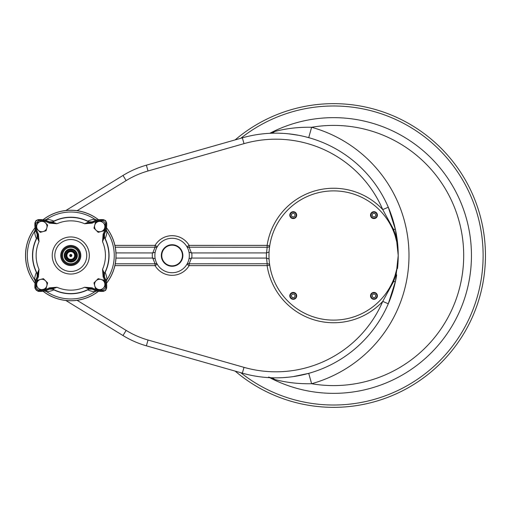 <?xml version="1.0" encoding="UTF-8"?>
<svg xmlns="http://www.w3.org/2000/svg" width="511" height="511" viewBox="0 0 511 511"><rect width="100%" height="100%" fill="white"/><g stroke="black" fill="none" stroke-linecap="round" stroke-linejoin="round"><path stroke-width="0.77" d="M235.143 139.893A151.85 151.85 0 0 1 443.797 151.026A151.85 151.85 0 0 1 443.797 359.974A151.85 151.85 0 0 1 235.143 371.107A151.85 151.85 0 0 0 443.797 359.974A151.85 151.85 0 0 0 443.797 151.026A151.85 151.85 0 0 0 235.143 139.893M395.482 229.758A6.03 1.188 -12.1 0 0 393.508 229.318L382.752 209.606L388.29 207.223L395.482 229.758L398.216 255.5A122.34 122.34 0 0 1 397.526 268.479A122.34 122.34 0 0 0 398.216 255.506L395.482 281.242L388.29 303.777L382.752 301.394L393.508 281.682C396.638 273.232 398.21 264.506 398.216 255.5C398.21 246.494 396.638 237.768 393.508 229.318L392.806 229.618M274.707 377.833L276.905 377.84M283.937 377.578L288.804 377.156M293.314 376.594L308.721 373.349L311.614 383.723C298.737 383.997 286.396 382.579 274.599 379.469L269.84 377.693M270.753 133.269A10.769 7.524 87.6 0 0 274.599 131.531C286.454 128.414 298.788 126.996 311.614 127.277L308.721 137.651L304.32 136.514M298.794 135.326L288.9 133.856M283.988 133.428L279.236 133.205M392.806 281.382L393.508 281.682A6.03 1.188 -167.9 0 0 395.482 281.242M269.08 259.013A64.616 64.616 0 0 1 331.256 190.929A64.616 64.616 0 0 1 398.21 254.331A64.616 64.616 0 0 1 333.6 320.116A64.616 64.616 0 0 1 269.08 259.013L266.544 258.081L191.427 258.061L189.14 263.791L189.14 265.618L186.917 264.296A2.587 1.686 30.7 0 1 189.14 263.791L267.157 263.746A2.587 1.814 171.4 0 1 269.712 265.183L267.119 265.618L189.14 265.618A19.814 19.814 0 0 1 155.063 265.618L114.898 265.618M395.175 275.09L396.664 269.591M396.862 268.665L397.877 262.137M395.175 235.91L396.664 241.409M396.862 242.335L397.877 248.863M289.794 295.863A3.449 3.449 0 0 0 293.237 299.305A3.449 3.449 0 0 0 296.687 295.863A3.449 3.449 0 0 0 293.237 292.413A3.449 3.449 0 0 0 289.794 295.863M296.252 295.863A3.015 3.015 0 0 0 291.73 293.25A3.015 3.015 0 0 0 291.73 298.469A3.015 3.015 0 0 0 296.252 295.863M292.247 294.138L294.234 294.138L295.23 295.863L294.234 297.581L292.247 297.581L291.251 295.863L292.247 294.138M377.405 215.137A3.449 3.449 0 0 0 373.963 211.695A3.449 3.449 0 0 0 370.513 215.137A3.449 3.449 0 0 0 373.963 218.587A3.449 3.449 0 0 0 377.405 215.137M370.948 215.137A3.015 3.015 0 0 0 375.47 217.75A3.015 3.015 0 0 0 375.47 212.531A3.015 3.015 0 0 0 370.948 215.137M374.953 216.862L372.966 216.862L371.97 215.137L372.966 213.419L374.953 213.419L375.949 215.137L374.953 216.862M373.963 299.305A3.449 3.449 0 0 0 377.405 295.863A3.449 3.449 0 0 0 373.963 292.413A3.449 3.449 0 0 0 370.513 295.863A3.449 3.449 0 0 0 373.963 299.305M373.963 292.848A3.015 3.015 0 0 0 371.35 297.37A3.015 3.015 0 0 0 376.575 297.37A3.015 3.015 0 0 0 373.963 292.848M372.238 296.853L372.238 294.866L373.963 293.87L375.681 294.866L375.681 296.853L373.963 297.849L372.238 296.853M293.237 211.695A3.449 3.449 0 0 0 289.794 215.137A3.449 3.449 0 0 0 293.237 218.587A3.449 3.449 0 0 0 296.687 215.137A3.449 3.449 0 0 0 293.237 211.695M293.237 218.152A3.015 3.015 0 0 0 295.85 213.63A3.015 3.015 0 0 0 290.631 213.63A3.015 3.015 0 0 0 293.237 218.152M294.962 214.147L294.962 216.134L293.237 217.13L291.519 216.134L291.519 214.147L293.237 213.151L294.962 214.147M269.712 245.817A2.587 1.814 8.6 0 1 267.157 247.254L189.14 247.209A2.587 1.686 -30.7 0 1 186.917 246.704L189.14 245.382L267.119 245.382L269.712 245.817M189.038 252.319L191.427 252.939L266.544 252.919L269.08 251.987M77.11 210.685L126.147 180.594A87.879 87.879 0 0 1 148.024 170.981L244.009 143.642A116.31 116.31 0 0 1 382.752 209.606A67.248 67.248 0 0 0 267.119 245.382L267.119 247.209M267.119 263.791L267.119 265.618A67.248 67.248 0 0 0 382.752 301.394A116.31 116.31 0 0 1 244.009 367.358L148.024 340.019A87.879 87.879 0 0 1 126.147 330.406L77.11 300.315M191.427 258.061L189.038 258.681M35.074 227.689A45.262 45.262 0 0 0 35.074 283.311M42.969 291.206A45.262 45.262 0 0 0 98.591 291.206M106.492 283.311A45.262 45.262 0 0 0 106.492 227.689M98.591 219.794A45.262 45.262 0 0 0 42.969 219.794M35.368 281.868L34.505 279.466L35.962 279.645M36.402 272.363A26.713 26.713 0 0 0 34.505 279.466A43.48 43.48 0 0 1 34.505 231.534L35.348 229.184M44.419 220.088L46.814 219.225L46.635 220.675M94.931 220.675L94.746 219.225L97.096 220.069M106.192 229.132L107.055 231.534A43.48 43.48 0 0 1 107.055 279.466L106.211 281.817M97.147 290.912L94.746 291.775A43.48 43.48 0 0 1 46.814 291.775L44.463 290.931M53.923 289.878A26.713 26.713 0 0 1 46.814 291.775L46.635 290.325M34.972 222.802L35.949 220.695L38.057 219.66A20.644 20.644 0 0 1 49.382 221.844L52.588 221.806A38.287 38.287 0 0 1 88.971 221.806L92.184 221.844A20.644 20.644 0 0 1 103.509 219.66L105.617 220.643L106.62 222.77A20.644 20.644 0 0 1 104.436 234.102L104.474 237.308A38.287 38.287 0 0 1 104.474 273.692L104.436 276.898A20.644 20.644 0 0 1 106.62 288.23L105.617 290.357L103.509 291.34A20.644 20.644 0 0 1 92.184 289.156L88.971 289.194A38.287 38.287 0 0 1 52.588 289.194L49.382 289.156A20.644 20.644 0 0 1 38.057 291.34L34.94 288.23A20.644 20.644 0 0 1 37.124 276.898L37.092 273.692A38.287 38.287 0 0 1 37.092 237.308L37.124 234.102A20.644 20.644 0 0 1 34.94 222.77L35.949 220.643L38.082 219.685L38.382 219.934C36.549 220.215 35.495 221.269 35.214 223.103L34.972 222.802A20.619 20.619 0 0 0 37.15 234.076L37.111 237.289A38.28 38.28 0 0 0 37.111 273.711L37.15 276.924A20.619 20.619 0 0 0 34.972 288.198L35.214 287.897C35.502 289.731 36.556 290.785 38.382 291.066L38.082 291.315A20.619 20.619 0 0 0 49.363 289.13L52.569 289.169A38.28 38.28 0 0 0 88.997 289.169L92.204 289.13A20.619 20.619 0 0 0 103.478 291.315L103.184 291.066C105.011 290.785 106.064 289.731 106.345 287.897L106.595 288.198A20.619 20.619 0 0 0 104.416 276.924L104.448 273.711A38.28 38.28 0 0 0 104.448 237.289L104.416 234.076A20.619 20.619 0 0 0 106.595 222.802L106.345 223.103C106.064 221.269 105.011 220.215 103.184 219.934L103.478 219.685A20.619 20.619 0 0 0 92.204 221.87L88.997 221.831A38.28 38.28 0 0 0 52.569 221.831L49.363 221.87A20.619 20.619 0 0 0 38.082 219.685M38.082 291.315L34.972 288.198M103.478 219.685L105.611 220.695L106.595 222.802M106.595 288.198L105.611 290.305L103.478 291.315M36.077 287.834A19.482 19.482 0 0 1 38.434 276.924L37.673 276.508A20.344 20.344 0 0 0 35.214 287.897L36.077 287.834L38.446 290.21L38.382 291.066A20.344 20.344 0 0 0 49.778 288.606L56.925 287.259L52.582 288.964A3.449 3.443 0.6 0 0 49.35 288.932L49.778 288.606L49.363 287.853L56.925 287.259A34.652 34.652 0 0 0 84.641 287.259L92.204 287.853L91.788 288.606L84.641 287.259L88.984 288.964A3.449 3.443 -0.6 0 1 92.21 288.932L92.204 289.13M37.22 281.727L37.622 280.22L43.39 278.674L47.612 282.89L46.84 285.777A5.167 5.167 0 0 1 38.191 288.095A5.167 5.167 0 0 1 36.849 283.1L36.077 285.981L38.191 288.095L36.115 285.847M46.469 287.15L45.926 288.696M43.39 278.674L37.622 280.22L36.849 283.1A5.167 5.167 0 0 1 45.498 280.782A5.167 5.167 0 0 1 46.84 285.777L46.067 288.658L40.197 290.101M101.267 290.203L98.38 289.43A5.167 5.167 0 0 1 94.727 285.777L93.954 282.89L96.062 280.782A5.167 5.167 0 0 0 94.727 285.777L95.5 288.658L98.38 289.43A5.167 5.167 0 0 0 103.375 288.095L105.483 285.981L101.267 290.203L98.38 289.43M95.461 288.523L93.992 283.03M94.005 282.845L96.062 280.782A5.167 5.167 0 0 1 104.71 283.1A5.167 5.167 0 0 1 103.375 288.095M97.071 279.779L98.176 278.674L103.937 280.22L105.483 285.981L103.976 280.354M103.375 222.905L105.483 225.019L103.937 230.78L98.176 232.326L93.954 228.11L94.727 225.223A5.167 5.167 0 0 1 103.375 222.905L101.267 220.797L103.375 222.905A5.167 5.167 0 0 1 101.057 231.553A5.167 5.167 0 0 1 94.727 225.223L95.5 222.342L101.267 220.797M93.992 227.97L95.5 222.342M45.498 222.905L47.612 225.019L46.84 227.9A5.167 5.167 0 0 0 40.503 221.57L43.39 220.797L47.574 225.153M46.469 229.273L46.067 230.78L44.553 231.189M40.433 232.294L36.377 228.404A19.482 19.482 0 0 0 38.434 234.076L39.021 241.639L37.111 237.289M38.434 276.924L39.021 269.361A34.652 34.652 0 0 1 39.021 241.639L37.673 234.492L38.434 234.076M92.204 287.853A19.482 19.482 0 0 0 103.113 290.21L105.49 287.834L106.345 287.897A20.344 20.344 0 0 0 103.886 276.508L102.539 269.361L104.448 273.711M104.448 237.289L104.244 237.296A38.095 38.095 0 0 1 104.244 273.704A3.449 3.443 -89.4 0 0 104.212 276.93L103.886 276.508L103.133 276.924L102.539 269.361A34.652 34.652 0 0 0 102.539 241.639L103.133 234.076L103.886 234.492L102.539 241.639L104.244 237.296A3.449 3.443 -90.6 0 1 104.212 234.07L104.416 234.076M103.133 234.076A19.482 19.482 0 0 0 105.49 223.166L103.113 220.79L103.184 219.934A20.344 20.344 0 0 0 91.788 222.394L84.641 223.741L88.997 221.831M52.569 221.831L52.582 222.036A38.095 38.095 0 0 1 88.984 222.036A3.449 3.443 -179.4 0 0 92.21 222.068L91.788 222.394L92.204 223.147L84.641 223.741A34.652 34.652 0 0 0 56.925 223.741L49.363 223.147L49.778 222.394L56.925 223.741L52.582 222.036A3.449 3.443 179.4 0 1 49.35 222.068L49.363 221.87M38.191 230.218L40.299 232.326L43.179 231.553A5.167 5.167 0 0 1 36.849 225.223A5.167 5.167 0 0 1 40.503 221.57L37.622 222.342L36.077 228.11L38.191 230.218M46.84 227.9A5.167 5.167 0 0 1 43.179 231.553L46.067 230.78L46.84 227.9M37.22 223.85L37.622 222.342M96.062 230.218L93.954 228.11M104.71 227.9L103.937 230.78L101.057 231.553M96.062 280.782L98.176 278.674L101.057 279.447M75.417 250.863A6.554 6.554 0 0 0 64.45 253.801A6.554 6.554 0 0 0 72.479 261.83A6.554 6.554 0 0 0 75.417 250.863M75.353 250.933A6.464 6.464 0 0 1 72.453 261.741A6.464 6.464 0 0 1 64.539 253.826A6.464 6.464 0 0 1 75.353 250.933M75.289 250.997A6.375 6.375 0 0 1 75.289 260.003A6.375 6.375 0 0 1 66.277 260.003A6.375 6.375 0 0 1 66.277 250.997A6.375 6.375 0 0 1 75.289 250.997M74.951 259.671A5.896 5.896 0 0 1 66.615 259.671A5.896 5.896 0 0 1 66.615 251.329A5.896 5.896 0 0 1 74.951 251.329A5.896 5.896 0 0 1 74.951 259.671M66.628 259.658A5.877 5.877 0 0 0 76.458 257.02A5.877 5.877 0 0 0 69.26 249.822A5.877 5.877 0 0 0 66.628 259.658M74.331 251.949A5.021 5.021 0 0 1 72.083 260.355A5.021 5.021 0 0 1 65.932 254.197A5.021 5.021 0 0 1 74.331 251.949A5.001 5.001 0 0 1 74.319 259.039A5.001 5.001 0 0 1 67.241 259.039A5.001 5.001 0 0 1 67.241 251.961A5.001 5.001 0 0 1 74.319 251.961M38.191 288.095L40.299 290.203L43.179 289.43M45.498 280.782L47.612 282.89L46.84 285.777M37.354 276.93L39.021 269.361L37.316 273.704A3.449 3.443 89.4 0 1 37.354 276.93L37.15 276.924M42.828 220.944A19.482 19.482 0 0 0 38.446 220.79L36.077 223.166L35.214 223.103A20.344 20.344 0 0 0 37.673 234.492L37.354 234.07A3.449 3.443 90.6 0 1 37.316 237.296A38.095 38.095 0 0 0 37.316 273.704L37.111 273.711M38.446 220.79L38.382 219.934A20.344 20.344 0 0 1 49.778 222.394L49.35 222.068M105.49 223.166L106.345 223.103A20.344 20.344 0 0 1 103.886 234.492L104.212 234.07M103.113 290.21L103.184 291.066A20.344 20.344 0 0 1 91.788 288.606L92.21 288.932M88.997 289.169L88.984 288.964A38.095 38.095 0 0 1 52.582 288.964L52.569 289.169M74.197 258.917A4.829 4.829 0 0 1 66.117 256.752A4.829 4.829 0 0 1 72.032 250.831A4.829 4.829 0 0 1 74.197 258.917M74.044 258.764A4.612 4.612 0 0 1 66.328 256.694A4.612 4.612 0 0 1 71.974 251.048A4.612 4.612 0 0 1 74.044 258.764L74.146 258.866A4.759 4.759 0 0 1 67.414 258.866A4.759 4.759 0 0 1 67.414 252.134A4.759 4.759 0 0 1 74.146 252.134A4.759 4.759 0 0 1 74.146 258.866A4.759 4.759 0 0 0 74.146 252.134M73.891 258.611A4.401 4.401 0 0 1 66.532 256.637A4.401 4.401 0 0 1 71.923 251.252A4.401 4.401 0 0 1 73.891 258.611M69.866 251.291A4.305 4.305 0 0 1 73.827 258.547A4.305 4.305 0 0 1 66.673 256.79M66.571 256.413A4.305 4.305 0 0 1 66.571 254.587M66.673 254.21A4.305 4.305 0 0 1 69.49 251.393M94.931 290.325L94.746 291.775A26.713 26.713 0 0 1 87.643 289.878M105.605 279.645L107.055 279.466A26.713 26.713 0 0 0 105.157 272.363M105.605 231.355L107.055 231.534A26.713 26.713 0 0 1 105.157 238.637M36.402 238.637A26.713 26.713 0 0 1 34.505 231.534L35.962 231.355M244.009 367.358L242.355 373.158A122.34 122.34 0 0 0 396.67 274.899A122.34 122.34 0 0 1 242.355 373.158L146.37 345.819A93.909 93.909 0 0 1 122.991 335.542L65.862 300.494M244.009 143.642L242.355 137.842A122.34 122.34 0 0 1 398.216 255.494A122.34 122.34 0 0 0 242.355 137.842L146.37 165.181A93.909 93.909 0 0 0 122.991 175.458L65.862 210.506M155.165 258.681L152.776 258.061L115.971 258.087M115.971 252.913L152.776 252.939L155.165 252.319M189.332 255.5A17.233 17.233 0 0 1 163.488 270.421A17.233 17.233 0 0 1 163.488 240.579A17.233 17.233 0 0 1 189.332 255.5M152.776 258.061L155.063 263.791A2.587 1.686 149.3 0 1 157.286 264.296L155.063 265.618L155.063 263.791L115.275 263.791M268.582 377.054L270.753 377.731A10.769 7.524 -87.6 0 1 274.599 379.469M114.898 245.382L155.063 245.382L155.063 247.209A2.587 1.686 -149.3 0 0 157.286 246.704L155.063 245.382A19.814 19.814 0 0 1 189.14 245.382L189.14 247.209L191.427 252.939M161.329 255.5A10.769 10.769 0 0 1 177.483 246.174A10.769 10.769 0 0 1 177.483 264.826A10.769 10.769 0 0 1 161.329 255.5M269.789 133.307A137.849 137.849 0 0 1 471.449 255.5A137.849 137.849 0 0 1 269.789 377.693A137.849 137.849 0 0 0 471.449 255.5A137.849 137.849 0 0 0 269.789 133.307M269.84 133.307L274.599 131.531M172.098 265.841A10.341 10.341 0 0 1 163.15 250.333A10.341 10.341 0 0 1 181.054 250.333A10.341 10.341 0 0 1 172.098 265.841M395.833 272.887L396.153 273.015M396.153 237.985L395.833 238.113M70.78 259.805A4.305 4.305 0 0 0 75.091 255.5A4.305 4.305 0 0 0 70.78 251.195A4.305 4.305 0 0 0 66.475 255.5A4.305 4.305 0 0 0 70.78 259.805L72.077 259.607M70.78 259.377A3.877 3.877 0 0 0 74.14 253.565A3.877 3.877 0 0 0 67.426 253.565A3.877 3.877 0 0 0 70.78 259.377M71.859 255.5A1.079 1.079 0 0 1 70.243 256.433A1.079 1.079 0 0 1 70.243 254.567A1.079 1.079 0 0 1 71.859 255.5M70.243 255.5A0.537 0.537 0 0 1 70.78 254.963A0.537 0.537 0 0 1 71.323 255.5A0.537 0.537 0 0 1 70.78 256.037A0.537 0.537 0 0 1 70.243 255.5M68.04 258.24A3.877 3.877 0 0 0 69.49 259.154M240.77 372.711A149.519 149.519 0 0 0 443.318 357.074A149.519 149.519 0 0 0 443.318 153.926A149.519 149.519 0 0 0 240.77 138.289M267.157 247.254L266.544 252.919M266.448 258.087A67.203 67.203 0 0 1 266.448 252.913M266.544 258.081L267.157 263.746M191.746 252.913A19.814 19.814 0 0 1 191.746 258.087M35.087 227.772A45.198 45.198 0 0 0 35.087 283.228M43.052 291.193A45.198 45.198 0 0 0 98.508 291.193M106.48 283.228A45.198 45.198 0 0 0 106.48 227.772M98.508 219.807A45.198 45.198 0 0 0 43.052 219.807M53.923 221.122A26.713 26.713 0 0 0 46.814 219.225A43.48 43.48 0 0 1 94.746 219.225A26.713 26.713 0 0 0 87.643 221.122M83.9 268.614A18.549 18.549 0 0 1 52.863 260.303A18.549 18.549 0 0 1 75.583 237.583A18.549 18.549 0 0 1 83.9 268.614M43.684 221.091A19.482 19.482 0 0 1 49.363 223.147M49.363 287.853A19.482 19.482 0 0 1 38.446 290.21M103.133 276.924A19.482 19.482 0 0 1 105.49 287.834M92.204 223.147A19.482 19.482 0 0 1 103.113 220.79M82.067 266.787A15.956 15.956 0 0 1 55.367 259.633A15.956 15.956 0 0 1 74.913 240.087A15.956 15.956 0 0 1 82.067 266.787M77.883 262.603A10.048 10.048 0 0 1 61.077 258.1A10.048 10.048 0 0 1 73.38 245.797A10.048 10.048 0 0 1 77.883 262.603M77.282 262.002A9.192 9.192 0 0 1 61.901 257.876A9.192 9.192 0 0 1 73.162 246.621A9.192 9.192 0 0 1 77.282 262.002M64.367 249.081A9.077 9.077 0 0 0 64.367 261.919A9.077 9.077 0 0 0 77.199 261.919A9.077 9.077 0 0 0 77.199 249.081A9.077 9.077 0 0 0 64.367 249.081M76.593 261.306A8.214 8.214 0 0 1 62.847 257.627A8.214 8.214 0 0 1 72.907 247.567A8.214 8.214 0 0 1 76.593 261.306M36.23 227.548A19.482 19.482 0 0 1 36.077 223.166M122.991 335.542L126.147 330.406M146.37 345.819L148.024 340.019M231.956 147.072L148.024 170.981L146.37 165.181M126.147 180.594L122.991 175.458M152.776 252.939L155.063 247.209L115.275 247.209M152.457 258.087A19.814 19.814 0 0 1 152.457 252.913M311.614 127.277A133.109 133.109 0 0 1 311.614 383.723A130.094 130.094 0 0 0 463.694 255.5A130.094 130.094 0 0 0 311.614 127.277M396.849 268.735L395.169 275.103M395.169 235.897L396.849 242.265M75.532 255.161L73.565 251.642M73.124 251.355L68.621 251.259M66.028 255.347L66.143 256.554M66.379 257.308L69.477 260.08M69.796 260.156L70.301 260.233"/></g></svg>
